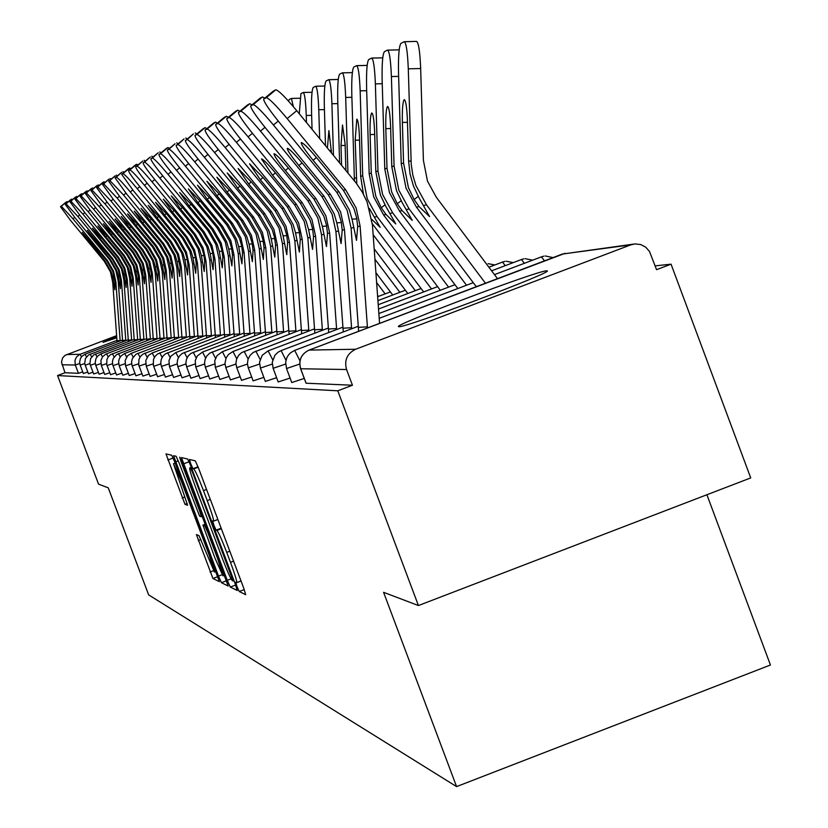 <?xml version="1.0" encoding="UTF-8"?>
<svg xmlns="http://www.w3.org/2000/svg" width="828" height="828" viewBox="0 0 828 828"><rect width="100%" height="100%" fill="white"/><g stroke="black" fill="none" stroke-linecap="round" stroke-linejoin="round"><path stroke-width="1.24" d="M237.046 586.659L239.209 591.482L245.688 594.69L243.794 588.304L198.358 467.696L195.273 460.854L189.467 459.478L190.844 464.001L192.965 468.72L193.711 468.917C195.253 470.47 198.503 477.704 203.471 490.631L207.217 500.588C211.792 512.936 213.872 519.808 213.479 521.185L212.599 520.884L213.955 525.356L216.098 530.127L216.884 530.427C218.478 532.135 221.759 539.452 226.727 552.38L230.484 562.336C235.007 574.57 237.067 581.349 236.653 582.664L235.711 582.25L237.046 586.659M116.676 336.603L102.993 342.368L116.758 337.814M399.024 326.718C405.999 327.712 554.708 271.646 547.153 270.88L546.356 270.839C536.202 271.108 392.751 325.238 398.496 326.636L399.024 326.718M196.402 534.588L212.951 578.493L219.399 581.67L174.615 461.703L171.727 455.255L165.973 453.889L185.017 504.376L187.594 505.266L173.497 463.711L181.239 480.964L209.453 555.826L214.431 572.034L199.03 535.664L196.402 534.588M630.75 244.871L562.522 254.01L309.082 350.089L355.667 349.24L630.75 244.871L635.004 243.918L640.655 244.539L645.705 247.158L649.483 251.443L656.563 269.68L671.053 264.173L750.727 477.911L418.419 605.547L383.581 592.32L456.57 786.6L148.657 594.897L108.251 487.837L98.553 484.152L57.556 375.55L337.793 390.806L352.449 385.237L346.549 369.526L300.688 368.76L306.112 383.219L352.449 385.237M418.419 605.547L337.793 390.806M227.265 580.314L230.277 587.062L237.212 590.499L235.338 584.216L190.709 465.76L187.697 459.054L181.467 457.573L227.265 580.314L231.053 578.865M228.114 585.996L221.449 582.695L218.509 576.081L173.569 455.69L176.126 456.29L179.045 462.821L199.589 516.144L201.421 516.796L199.507 510.555L181.053 461.579L179.697 457.149L181.777 461.755L228.176 585.976M456.57 786.6L770.444 665.008L706.905 494.74M355.667 349.24C347.118 353.494 344.086 360.263 346.549 369.526M57.556 375.55L64.998 372.735L61.489 362.178L62.607 357.913L65.05 355.347L116.603 335.671M655.134 265.871L671.053 264.173M87.789 372.041L83.349 373.531L80.171 365.086L84.756 363.533M82.728 371.875L78.443 373.314L75.317 365.013L61.996 364.796M64.998 372.735L78.443 373.314M98.418 372.383L93.688 373.966M109.782 372.755L104.721 374.442M121.975 373.149L116.541 374.949M135.067 373.563L129.22 375.519L125.577 365.821M149.185 374.008L142.882 376.088M164.43 374.473L157.62 376.73M180.97 374.981L173.569 377.423M198.958 375.519L190.885 378.199L186.631 366.825M218.592 376.088L209.784 378.986M240.13 376.699L230.432 379.917L225.765 367.508L235.949 364.072M263.832 377.361L253.171 380.849M290.069 378.065L278.249 381.936M304.259 378.448L291.798 382.515M276.604 377.713L265.395 381.377M251.691 377.03L241.538 380.352M229.108 376.388L219.886 379.421M208.552 375.798L200.138 378.562M189.767 375.239L182.056 377.785M172.534 374.722L165.434 377.071M156.658 374.235L150.106 376.409M141.992 373.78L135.927 375.788M128.402 373.356L122.761 375.239L119.18 365.738L125.038 363.751M115.765 372.952L110.528 374.691M104.007 372.569L99.101 374.215L95.758 365.345L100.84 363.627M93.015 372.207L88.43 373.749L85.201 365.158M233.103 580.987L192.686 472.809L190.575 468.11L189.726 467.903C189.364 469.331 191.444 476.141 195.967 488.354L222.515 558.817C227.389 571.517 230.629 578.772 232.244 580.583L233.103 580.987M214.907 558L222.939 575.833L217.888 559.335L207.756 532.445L204.785 525.801L202.953 525.107L214.907 558M476.276 286.695L416.463 207.186L406.041 188.173L401.238 163.768L398.537 73.299C398.216 56.045 399.024 46.057 400.949 43.346L404.23 41.71C406.237 42.89 407.593 51.936 408.287 68.838L411.226 164.337L412.82 175.081L415.904 185.503L426.492 204.816L485.456 283.217M408.639 161.46L410.057 174.004L413.493 186.155L419.268 198.244L429.556 216.584L419.061 206.576L414.124 199.527L408.401 187.542L403.578 163.033L402.367 122.451C402.129 109.192 402.75 101.575 404.23 99.629L404.302 99.608C405.844 100.571 406.879 107.557 407.417 120.546L408.639 161.46L411.04 160.715M404.488 41.742L416.546 41.4C418.595 42.58 419.962 51.626 420.665 68.527L423.408 160.384L427.486 181.135L436.346 197.312L497.493 278.653M316.451 157.506L313.087 160.29C305.056 150.334 301.123 144.445 301.268 142.613L301.34 142.561C303.462 143.058 308.834 148.429 317.434 158.697L343.423 190.337L353.96 208.604L356.702 218.043L357.706 226.624L356.506 240.41L352.045 219.172L356.858 218.83M287.171 118.601C275.9 105.166 268.934 98.201 266.264 97.694L275.796 89.807C278.498 90.283 285.474 97.238 296.745 110.673L287.171 118.601L345.576 189.695L356.154 208.035L360.108 226.075L367.477 327.95M379.566 323.365L372.465 225.206L367.104 201.97L362.343 192.189L356.268 183.185L296.745 110.673M266.264 97.694L263.697 99.06C263.563 101.523 268.748 109.265 279.253 122.306L336.779 192.303L347.191 210.364L351.082 228.135L358.648 331.293M313.087 160.29L338.88 191.682L349.333 209.805L352.045 219.172M263.697 99.06L273.261 91.163L263.77 99.008M275.796 89.807L273.261 91.163M457.822 288.527L399.613 211.181L389.46 192.665L384.782 168.891L382.153 80.792C381.832 63.994 382.588 54.275 384.409 51.657L387.514 50.104C389.429 51.274 390.723 60.092 391.396 76.559L394.066 166.004L398.806 190.129L409.115 208.925L466.526 285.225M391.799 166.707L396.529 190.75L402.149 202.518L412.23 220.362L402.077 210.591L397.264 203.729L391.696 192.055L386.997 168.198L385.817 128.682C385.579 115.765 386.159 108.364 387.566 106.481L387.628 106.46C389.098 107.412 390.091 114.212 390.609 126.881L391.799 166.707L394.066 166.004M440.299 290.266L383.623 214.969L373.718 196.919L369.164 173.756L366.597 87.903C366.276 71.529 366.99 62.079 368.719 59.544L371.668 58.074C373.48 59.233 374.722 67.834 375.374 83.887L377.972 171.013L382.598 194.518L392.648 212.827L448.569 287.14M375.819 171.686L380.435 195.108L385.91 206.565L395.794 223.943L385.962 214.411L381.273 207.724L375.84 196.35L371.265 173.104L370.116 134.591C369.878 122.006 370.426 114.802 371.762 112.981L371.813 112.96C373.211 113.902 374.163 120.536 374.66 132.873L375.819 171.686L377.972 171.013M354.436 180.918L351.807 94.651C351.496 78.691 352.169 69.49 353.804 67.047L356.609 65.65C358.338 66.789 359.518 75.182 360.159 90.842L362.695 175.774L367.208 198.689L376.999 216.532L431.512 288.951M356.764 183.816L355.191 140.201L356.796 119.139C358.12 120.06 359.031 126.539 359.518 138.576L360.646 176.405L362.695 175.774M363.461 194.187L360.646 176.405M369.391 208.501L380.176 227.338L371.844 219.472M423.657 291.922L372.352 223.788M407.821 293.505L374.173 248.835M415.304 290.669L373.159 234.717M347.946 173.011L345.69 97.456C345.069 82.169 343.941 73.971 342.295 72.843L339.625 74.178C338.062 76.538 337.441 85.512 337.741 101.078L339.594 162.847M341.591 165.279L341.001 145.542L342.513 125.018L345.11 144L345.907 170.537M392.741 295.016L375.902 272.671M399.862 292.315L374.929 259.216M333.456 155.374L331.914 103.748C331.314 88.824 330.227 80.813 328.664 79.705L326.118 80.968C324.628 83.255 324.038 92.001 324.348 107.205L325.497 145.676M327.422 148.015L328.902 130.617L331.51 153.004M302.044 162.899L298.856 165.538C291.032 155.84 287.181 150.106 287.295 148.336L287.357 148.295C289.396 148.792 294.602 154.029 302.976 164.016L328.292 194.818L338.548 212.61L341.219 221.79L342.202 230.153L341.095 243.556L336.81 222.867L341.364 222.535M278.239 121.054L273.457 125.018L330.331 194.218L340.629 212.061L344.469 229.635L351.652 328.768M273.457 125.018C262.497 111.935 255.728 105.146 253.171 104.628L250.739 105.932C250.636 108.292 255.707 115.827 265.954 128.526L321.988 196.691L332.131 214.276L335.92 231.581L343.278 331.945M298.856 165.538L323.976 196.101L334.16 213.748L336.81 222.867M259.961 98.304L250.812 105.88M253.171 104.628L262.445 96.948L260.044 98.242M262.445 96.948L264.825 98.139M288.382 168.001L285.36 170.506C277.722 161.056 273.954 155.478 274.037 153.77L274.099 153.739C276.055 154.225 281.116 159.338 289.272 169.067L313.936 199.072L323.934 216.398L326.532 225.351L327.505 233.496L326.47 246.547L322.351 226.365L326.677 226.065M264.991 127.346L260.458 131.093L315.872 198.503L325.901 215.891L329.647 232.999L336.644 329.544M260.458 131.093C249.777 118.363 243.204 111.728 240.751 111.211L238.454 112.442C238.381 114.719 243.339 122.047 253.337 134.426L307.954 200.852L317.838 217.981L321.533 234.852L328.695 332.556M285.36 170.506L309.848 200.293L319.763 217.485L322.351 226.365M247.437 105.011L238.516 112.391L247.448 105.001M240.751 111.211L249.797 103.728L247.51 104.949M249.797 103.728L252.043 104.856M275.413 172.855L272.536 175.236L261.503 158.904C263.387 159.39 268.303 164.379 276.252 173.87L300.305 203.119L310.055 220.01L312.591 228.735L313.533 236.663L312.57 249.383L308.606 229.698L312.725 229.408M252.416 133.308L248.11 136.868L302.137 202.57L311.928 219.523L315.582 236.208L322.392 330.289M248.11 136.868C237.698 124.459 231.322 117.98 228.952 117.462L226.768 118.632C226.727 120.826 231.581 127.967 241.341 140.036L294.613 204.806L304.259 221.511L307.861 237.957L314.837 333.156M272.536 175.236L296.414 204.268L306.091 221.035L308.606 229.698M235.535 111.387L226.831 118.59L235.545 111.366M228.952 117.462L237.771 110.165L235.607 111.325M237.771 110.165L239.903 111.242M263.066 177.471L260.334 179.738L249.528 163.809L263.863 178.434L287.337 206.959L296.848 223.436L299.322 231.954L300.253 239.685L299.363 252.085L295.534 232.865L299.446 232.585M240.472 138.969L236.373 142.364L289.086 206.441L298.629 222.97L302.199 239.251L308.844 330.993M236.373 142.364C226.22 130.255 220.01 123.931 217.743 123.403L215.663 124.51C215.642 126.643 220.403 133.598 229.936 145.376L281.924 208.573L291.332 224.874L294.851 240.917L301.651 333.725M260.334 179.738L283.631 208.056L293.081 224.419L295.534 232.865M224.212 117.441L215.715 124.469L224.222 117.431M217.743 123.403L226.344 116.282L224.284 117.39M226.344 116.282L228.352 117.317M251.319 181.86L248.71 184.013L238.122 168.488L252.074 182.771L274.989 210.622L284.283 226.706L286.695 235.007L287.606 242.563L286.778 254.662L283.083 235.887L286.819 235.618M229.097 144.362L225.206 147.591L276.656 210.126L285.971 226.261L289.458 242.138L295.948 331.666M225.206 147.591C215.29 135.771 209.246 129.592 207.062 129.064L205.075 130.12C205.085 132.18 209.753 138.959 219.068 150.468L269.835 212.154L279.026 228.073L282.462 243.732L289.086 334.264M248.71 184.013L271.46 211.668L280.682 227.638L283.083 235.887M213.427 123.217L205.127 130.079L213.438 123.206M207.062 129.064L215.456 122.109L213.489 123.165M215.456 122.109L217.371 123.103M378.355 296.455L377.537 295.389M385.144 293.878L376.616 282.555M319.639 138.555L318.78 109.751C318.2 95.168 317.165 87.333 315.665 86.236L313.243 87.447C311.825 89.662 311.266 98.201 311.566 113.043L312.052 129.303M240.11 186.041L237.626 188.101L227.245 172.948L240.844 186.921L263.221 214.11L272.298 229.811L274.658 237.926L275.548 245.305L274.772 257.104L271.211 238.764L274.772 238.516M218.271 149.495L214.555 152.569L264.815 213.645L273.913 229.397L277.308 244.902L283.652 332.318M214.555 152.569C204.878 141.029 198.989 134.985 196.878 134.457L194.994 135.461C195.025 137.458 199.589 144.072 208.697 155.312L258.295 215.57L267.278 231.115L270.632 246.423L277.111 334.791M237.626 188.101L259.857 215.114L268.872 230.701L271.211 238.764M203.15 128.723L195.035 135.43L203.16 128.713M196.878 134.457L205.085 127.667L203.212 128.671M205.085 127.667L206.897 128.619M306.464 122.503L306.256 115.475C305.687 101.223 304.694 93.554 303.255 92.477L300.947 93.626L299.26 113.736M229.418 190.036L227.048 192.003L216.864 177.213L230.112 190.864L251.991 217.443L260.861 232.782L263.159 240.71L264.039 247.924L263.325 259.443L259.878 241.507L263.273 241.269M207.942 154.391L204.392 157.33L253.513 216.988L262.404 232.389L265.726 247.541L271.915 332.928M204.392 157.33C194.942 146.049 189.198 140.139 187.159 139.601L185.358 140.563C185.41 142.499 189.891 148.957 198.803 159.939L247.293 218.84L256.069 234.034L259.35 248.99L265.664 335.299M227.048 192.003L248.773 218.395L257.58 233.641L259.878 241.507M193.338 133.97L185.41 140.532L193.348 133.97M187.159 139.601L193.39 133.929M195.18 132.966L196.909 133.877M293.371 106.646L291.404 98.428L289.189 99.536L288.527 101.13M219.203 193.845L216.936 195.729L206.948 181.28L219.865 194.642L241.258 220.621L249.932 235.628L252.188 243.38L253.047 250.418L252.374 261.679L249.042 244.136L252.292 243.908M198.078 159.059L194.683 161.864L242.707 220.196L251.412 235.245L254.662 250.056L260.716 333.518M194.683 161.864C185.451 150.841 179.852 145.055 177.885 144.517L176.157 145.438C176.229 147.312 180.628 153.625 189.343 164.368L236.767 221.956L245.357 236.818L248.566 251.443L254.734 335.775M216.936 195.729L238.185 221.531L246.806 236.435L249.042 244.136M183.961 139L176.198 145.407L183.971 138.99M177.885 144.517L184.013 138.949M185.72 138.038L187.366 138.907M209.443 197.488L207.259 199.289L197.457 185.172L210.074 198.254L231.002 223.663L239.489 238.34L241.693 245.916L242.532 252.809L241.911 263.821L238.681 246.651L241.797 246.433M188.649 163.53L185.41 166.211L232.389 223.249L240.896 237.967L244.074 252.457L249.994 334.077M185.41 166.211C176.374 155.426 170.91 149.764 169.005 149.226L167.359 150.106C167.442 151.917 171.758 158.086 180.287 168.601L226.696 224.937L235.1 239.478L238.247 253.782L244.281 336.24M207.259 199.289L228.062 224.533L236.487 239.116L238.681 246.651M174.987 143.793L167.401 150.075L174.998 143.793M169.005 149.226L175.039 143.761M176.674 142.882L178.237 143.72M200.086 200.976L198.006 202.705L188.37 188.898L200.697 201.711L221.179 226.582L229.48 240.938L231.643 248.359L232.471 255.096L231.892 265.871L228.756 249.052L231.736 248.845M179.624 167.794L176.519 170.361L222.504 226.179L230.836 240.586L233.941 254.765L239.737 334.615M176.519 170.361C167.68 159.814 162.35 154.267 160.508 153.729L158.935 154.567C159.038 156.326 163.271 162.36 171.624 172.659L217.06 227.803L225.288 242.024L228.362 256.038L234.262 336.696M198.006 202.705L218.364 227.41L226.613 241.683L228.756 249.052M166.407 148.398L158.966 154.546L166.407 148.388L168.012 147.519L169.512 148.326M191.123 204.319L189.126 205.975L179.666 192.469L191.703 205.023L211.761 229.366L219.896 243.422L222.007 250.687L222.825 257.291L222.287 267.827L219.244 251.36L222.101 251.153M170.992 171.882L168.012 174.346L213.044 228.994L221.19 243.09L224.243 256.97L229.915 335.133M168.012 174.346C159.359 164.016 154.143 158.572 152.362 158.044L150.851 158.852C150.975 160.56 155.126 166.459 163.323 176.54L207.818 230.536L215.87 244.467L218.882 258.191L224.657 337.12M189.126 205.975L209.07 230.163L217.143 244.136L219.244 251.36M158.169 152.797L150.893 158.821L158.179 152.797M152.362 158.044L158.21 152.766M159.721 151.959L161.149 152.735M182.533 207.528L180.618 209.111L171.324 195.884L183.091 208.201L202.736 232.047L210.705 245.812L212.775 252.933L213.572 259.392L213.075 269.711L210.126 253.575L212.868 253.378M162.712 175.805L159.856 178.165L203.957 231.685L211.947 245.492L214.938 259.081L220.496 335.63M159.856 178.165C151.379 168.043 146.287 162.712 144.558 162.174L143.109 162.95C143.244 164.617 147.322 170.392 155.353 180.276L198.948 233.165L206.845 246.816L209.794 260.251L215.446 337.545M180.618 209.111L200.148 232.813L208.066 246.496L210.126 253.575M150.282 157.03L143.141 162.93L150.282 157.02M144.558 162.174L150.313 156.999M151.762 156.223L153.128 156.968M174.284 210.602L172.441 212.123L163.313 199.175L174.811 211.243L194.073 234.614L201.887 248.11L203.916 255.076L204.702 261.41L204.226 271.522L201.37 255.697L203.998 255.51M154.764 179.562L152.021 181.829L195.253 234.262L203.077 247.8L206.006 261.12L211.451 336.106M152.021 181.829C143.72 171.903 138.731 166.687 137.065 166.149L135.699 166.873C135.813 168.508 139.818 174.159 147.694 183.847L190.43 235.69L198.171 249.073L201.069 262.238L206.607 337.938M172.441 212.123L191.589 235.349L199.351 248.762L201.37 255.697M142.695 161.087L135.668 166.894L142.706 161.077M137.065 166.149L142.737 161.056M144.124 160.311L145.428 161.036M166.356 213.552L164.586 215.021L155.612 202.332L166.873 214.173L185.751 237.077L193.41 250.304L195.398 257.146L196.174 263.356L195.739 273.25L192.955 257.736L195.48 257.56M147.136 183.164L144.507 185.348L186.88 236.746L194.559 250.004L197.426 263.066L202.767 336.572M144.507 185.348C136.372 175.619 131.486 170.496 129.861 169.968L128.557 170.651C128.682 172.255 132.615 177.792 140.346 187.294L182.253 238.112L189.84 251.236L192.676 264.142L198.109 338.331M164.586 215.021L183.361 237.791L190.968 250.936L192.955 257.736M135.419 164.989L128.526 170.682L135.419 164.979L136.786 164.244L138.038 164.938M158.738 216.387L157.03 217.805L148.212 205.365L159.235 216.988L177.751 239.447L185.265 252.426L187.211 259.123L187.966 265.219L187.563 274.927L184.861 259.702L187.294 259.526M139.808 186.631L137.272 188.732L178.838 239.126L186.362 252.136L189.177 264.939L194.414 337.006M137.272 188.732C129.292 179.19 124.521 174.159 122.937 173.632L121.685 174.294L133.277 190.595L174.387 240.451L181.829 253.316L184.613 265.985L189.933 338.704M157.03 217.805L175.453 240.13L182.916 253.037L184.861 259.702M128.412 168.736L121.654 174.315L128.423 168.726L129.727 168.022L130.927 168.695M151.4 219.12L149.764 220.476L141.06 208.304L151.886 219.699L170.05 241.735L177.42 254.455L180.08 267.009L179.707 276.531L177.068 261.586L179.417 261.42M132.759 189.964L130.317 191.982L171.096 241.424L178.486 254.186L181.239 266.751L186.383 337.441M130.317 191.982C122.492 182.626 117.814 177.689 116.282 177.161L115.04 177.823L126.467 193.783L166.811 242.697L174.118 255.314L176.85 267.744L182.067 339.066M149.764 220.476L167.836 242.387L175.163 255.045L177.068 261.586M121.675 172.338L115.071 177.803L121.685 172.338M116.282 177.161L121.706 172.317M122.948 171.655L124.096 172.307M144.341 221.749L142.768 223.063L134.229 211.099L144.807 222.308L162.64 243.929L169.875 256.421L172.483 268.738L172.141 278.073L169.574 263.407L171.831 263.242M125.97 193.172L123.62 195.118L163.644 243.629L170.899 256.152L173.601 268.479L178.651 337.845M123.62 195.118L109.865 180.556L108.675 181.197L119.915 196.847L159.525 244.86L166.697 257.249L169.378 269.442L174.491 339.418M142.768 223.063L160.508 244.56L167.701 256.98L169.574 263.407M109.865 180.556L115.216 175.784L108.706 181.177M116.406 175.153L117.514 175.784M137.541 224.284L136.02 225.547L127.595 213.831L137.986 224.823L155.498 246.051L162.598 258.305L165.165 270.404L164.844 279.564L162.34 265.157L164.524 265.001M119.429 196.267L117.172 198.13L156.471 245.761L163.592 258.057L166.242 270.156L171.199 338.238M117.172 198.13L103.697 183.826L102.568 184.427L113.602 199.807L152.487 246.941L159.535 259.102L162.164 271.087L167.194 339.759M136.02 225.547L153.449 246.661L160.508 258.853L162.34 265.157M108.934 179.158L102.548 184.447L108.944 179.158M103.697 183.826L108.965 179.138M110.114 178.527L111.169 179.138M130.99 226.727L129.52 227.938L121.23 216.439L131.414 227.245L148.616 248.089L155.592 260.127L158.117 272.008L157.806 281.002L155.374 266.844L157.475 266.699M113.136 199.237L110.952 201.038L149.547 247.81L156.544 259.888L159.152 271.77L164.016 338.621M110.952 201.038L97.735 186.983L96.628 187.573L107.505 202.653L145.707 248.949L152.631 260.903L155.219 272.66L160.146 340.08M129.52 227.938L146.628 248.679L153.573 260.654L155.374 266.844M102.91 182.388L96.648 187.563L102.91 182.388L104.038 181.777L105.063 182.367M124.655 229.087L123.248 230.256L115.082 218.965L125.069 229.584L141.971 250.056L148.823 261.886L151.307 273.55L151.027 282.389L148.647 268.479L150.675 268.334M107.06 202.115L104.959 203.843L142.871 249.787L149.744 261.648L152.311 273.323L157.082 338.994M104.959 203.843L91.991 190.026L90.945 190.585L101.627 205.406L139.166 250.894L145.966 262.631L148.512 274.192L153.356 340.401M123.248 230.256L140.056 250.625L146.877 262.393L148.647 268.479M97.093 185.503L90.925 190.606L97.093 185.503M91.991 190.026L97.114 185.482M98.18 184.913L99.163 185.482M118.549 231.354L117.183 232.482L109.141 221.397L118.953 231.84L135.564 251.96L142.292 263.583L144.734 275.051L144.476 283.725L142.157 270.052L144.113 269.907M101.192 204.878L99.163 206.555L136.434 251.702L143.182 263.356L145.697 274.824L150.396 339.345M99.163 206.555L86.443 192.965L85.408 193.524L95.955 208.056L132.853 252.768L139.539 264.298L142.033 275.662L146.794 340.712M117.183 232.482L133.712 252.509L140.408 264.07L142.157 270.052M91.473 188.515L85.429 193.504L91.473 188.505M86.443 192.965L91.494 188.494M92.529 187.935L93.471 188.494M112.649 233.548L111.325 234.645L103.428 223.736L113.032 234.013L129.365 253.792L135.989 265.219L138.379 276.49L138.141 285.018L135.875 271.574L137.769 271.439M95.53 207.549L93.574 209.173L130.203 253.544L136.837 265.001L139.321 276.283L143.937 339.687M93.574 209.173L81.082 195.812L80.109 196.329L90.469 210.622L126.746 254.569L133.318 265.912L135.771 277.08L140.449 341.001M111.325 234.645L127.574 254.331L134.167 265.695L135.875 271.574M86.05 191.413L80.088 196.339L86.05 191.413L87.064 190.864L87.975 191.403M106.947 235.669L105.673 236.725L97.89 226.003L107.319 236.125L123.372 255.573L129.882 266.802L132.252 277.887L132.025 286.271L129.81 273.043L131.642 272.909M90.066 210.136L88.172 211.699L124.19 255.334L130.71 266.595L133.153 277.68L137.686 340.018M88.172 211.699L75.897 198.554L74.934 199.072L85.17 213.106L120.847 256.318L127.315 267.475L129.727 278.456L134.322 341.291M105.673 236.725L121.644 256.08L128.123 267.268L129.81 273.043M80.802 194.228L74.955 199.051L80.802 194.218M75.897 198.554L80.823 194.207M81.786 193.69L82.665 194.207M101.43 237.729L100.198 238.743L92.508 228.217L101.792 238.164L117.586 257.291L123.993 268.334L126.311 279.233L126.104 287.482L123.941 274.461L125.711 274.337M84.777 212.63L82.945 214.152L118.373 257.053L124.79 268.127L127.191 279.036L131.652 340.339M82.945 214.152L70.887 201.204L69.956 201.711L80.037 215.508L115.133 258.015L121.499 268.986L123.869 279.792L128.392 341.571M100.198 238.743L115.91 257.787L122.285 268.779L123.941 274.461M75.731 196.94L69.976 201.69L75.731 196.94M70.887 201.204L75.752 196.929M76.683 196.422L77.532 196.929M96.089 239.706L94.899 240.7L87.333 230.329L111.987 258.947L118.28 269.824L120.567 280.537L120.381 288.651L118.269 275.838L119.977 275.714M79.654 215.052L77.884 216.512L112.743 258.729L119.056 269.618L121.416 280.35L125.804 340.66M77.884 216.512L66.043 203.781L65.164 204.247L75.069 217.826L109.617 259.65L115.868 270.445L118.207 281.075L122.658 341.85M94.899 240.7L110.362 259.433L116.634 270.249L118.269 275.838M70.815 199.569L65.143 204.257L70.825 199.569L72.564 199.558M90.925 241.631L89.766 242.594L82.314 232.389L106.553 260.561L112.763 271.253L115.009 281.81L114.833 289.779L112.763 277.173L114.43 277.059M74.706 217.381L72.988 218.809L107.298 260.344L113.508 271.056L115.827 281.623L120.153 340.96M72.988 218.809L61.355 206.265L60.496 206.721L70.266 220.082L104.266 261.234L110.424 271.863L112.722 282.327L117.1 342.109M89.766 242.594L104.99 261.027L111.159 271.667L112.763 277.173M66.064 202.115L60.475 206.731L66.064 202.115M61.355 206.265L66.085 202.104M66.954 201.628L67.751 202.104M244.25 589.557L239.209 591.482M198.016 466.795L192.965 468.72M221.148 528.202L216.098 530.127M633.306 244.146L562.398 254.061M565.089 253.306L309.082 350.089C301.216 354.011 298.411 360.232 300.688 368.76L300.647 368.677M66.633 354.539L80.15 354.291L116.945 340.391M79.736 363.502L75.317 365.013L74.944 360.418L76.466 357.044L79.302 354.663L80.15 354.291L81.465 356.847M306.049 383.198L300.616 368.75C298.349 360.232 301.154 354.022 309.041 350.099L308.999 350.12M299.964 360.801L294.675 350.358L290.607 352.749L288.434 355.036L286.819 357.737L285.629 362.302L286.54 368.532L299.695 364.061M543.965 256.142L541.409 256.846L544.493 260.841M494.482 274.627L541.357 256.877M358.182 326.294L294.633 350.389M291.756 382.577L286.509 368.45M285.96 360.242L281.096 350.606L278.322 352.014L274.979 355.16L272.246 362.24L273.126 368.305L285.577 364.082M523.927 258.833L521.454 259.516L524.362 263.304M491.615 270.818L521.402 259.547M342.844 327.195L281.023 350.627M278.218 381.998L273.095 368.232M272.691 359.776L268.127 350.844L262.197 355.284L259.537 362.188L260.396 368.098L272.205 364.082M504.904 261.389L502.503 262.052L505.256 265.653M488.903 267.206L502.461 262.072M268.127 350.844L328.281 328.064M265.364 381.439L260.375 368.025M314.443 328.871L253.244 352.407L250.056 355.398L248.038 359.269L247.417 363.595L248.245 367.88L259.506 364.092M255.811 351.093L260.096 359.373M253.14 380.901L248.276 367.829M301.278 329.647L241.61 352.593L238.505 355.512L236.539 359.29L235.918 363.502L236.736 367.684L247.437 364.082M244.115 351.3L248.121 359.021M241.517 380.404L236.756 367.642M288.734 330.393L232.978 351.507L236.725 358.721M232.999 351.496L228.393 354.55L226.075 358.006L224.968 363.42L225.785 367.466M225.868 358.462L222.37 351.683L216.988 355.709L214.762 360.635L215.301 367.332L224.999 364.061M222.37 351.683L276.769 331.086M219.865 379.462L215.321 367.29M265.353 331.759L209.857 353.09L206.959 355.812L205.116 359.331L204.547 363.264L205.303 367.166L214.566 364.051M212.196 351.89L215.518 358.245M209.763 379.017L205.323 367.135M205.623 358.048L202.539 352.045L197.364 355.895L195.242 360.604L195.75 367.011L204.588 364.03M202.508 352.055L254.434 332.401M200.117 378.603L195.77 366.97M243.991 333.011L190.957 353.38L188.194 355.988L186.435 359.362L185.886 363.119L186.611 366.856L195.056 364.009M193.203 352.231L196.153 357.872M233.982 333.601L182.119 353.515L179.397 356.071L177.678 359.373L177.14 363.057L177.854 366.711L185.938 363.989M184.313 352.397L187.107 357.727M178.424 357.592L175.826 352.531L170.972 356.154L168.974 360.563L169.461 366.576L177.202 363.958M224.398 334.16L175.784 352.552M173.559 377.444L169.481 366.545M215.197 334.688L165.496 353.784L162.888 356.226L161.232 359.393L160.725 362.933L161.408 366.442L168.829 363.937M167.639 352.687L170.113 357.479M165.414 377.092L161.419 366.411M206.369 335.205L157.672 353.898L155.126 356.299L153.501 359.404L153.315 365.189L153.697 366.318L160.787 363.906M159.773 352.831L162.122 357.385M157.599 376.75L153.687 366.286M154.453 357.292L152.228 352.966L148.409 355.491L145.78 360.532L146.235 366.183L153.076 363.875M152.207 352.976L197.871 335.702M189.715 336.178L142.933 354.136L140.481 356.444L138.928 359.424L138.742 364.993L139.083 366.069L145.656 363.844M144.962 353.101L147.084 357.22M142.871 376.109L139.094 366.048M181.86 336.634L135.978 354.239L132.439 358.4L131.6 361.598L131.869 364.9L132.201 365.955L138.524 363.813M137.934 353.235L139.984 357.158M135.916 375.808L132.211 365.935M133.153 357.096L131.228 353.349L127.615 355.74L125.142 360.501L125.566 365.841L131.652 363.782M131.207 353.359L174.284 337.068M166.997 337.493L124.717 353.473L126.57 357.044M119.18 365.738L118.601 361.546L119.408 358.462L121.188 355.812L124.707 353.484M159.959 337.907L116.593 354.55L113.239 358.483L112.442 361.515L112.701 364.641L113.032 365.645L118.663 363.72M118.466 353.587L120.226 357.003M153.17 338.3L110.579 354.643L108.333 356.744L106.915 359.476L106.75 364.558L107.06 365.541L112.504 363.689M112.422 353.701L114.109 356.961M110.517 374.711L107.071 365.521M108.199 356.93L106.584 353.804L105.642 354.218L102.568 356.796L100.912 360.459L101.316 365.438L106.574 363.658M106.574 353.804L146.618 338.673M104.711 374.453L101.326 365.427M140.284 339.045L100.933 353.908L102.486 356.909M95.779 365.355L95.189 362.436L95.976 358.565L97.642 356.092L100.933 353.908M134.157 339.397L93.74 354.901L90.604 358.586L89.91 363.368L90.387 365.262L95.292 363.595M95.489 354.011L96.969 356.889M128.237 339.739L88.482 354.984L85.408 358.607L84.725 363.306L85.201 365.179L89.942 363.564M90.211 354.105L91.629 356.868M122.503 340.07L85.087 354.198L86.464 356.858M80.171 365.086L79.623 362.312L80.378 358.627L81.951 356.278L85.087 354.208M241.01 580.935L236.736 582.57M233.568 561.156L230.484 562.336M229.811 551.2L226.727 552.38M221.345 528.73L216.884 530.427M217.857 519.466L213.552 521.112M210.302 499.419L207.217 500.588M206.555 489.451L203.471 490.631M198.171 467.22L193.711 468.917M189.105 461.755L183.412 463.918M235.638 585.013L230.277 587.062M233.993 580.645L233.144 580.977L233.993 580.656M232.378 576.371L231.788 576.598M193.276 472.581L192.686 472.809M191.465 467.768L190.575 468.11M191.299 467.334L189.798 467.903M226.593 580.728L221.449 582.695M222.049 574.725L218.509 576.081M178.279 460.854L175.484 461.921M200.076 510.338L199.507 510.555M181.622 461.362L181.053 461.579M218.457 559.117L217.888 559.335M208.325 532.228L207.756 532.445M205.768 525.428L204.785 525.801M205.313 524.217L202.974 525.107L205.303 524.207M210.001 555.619L209.453 555.826M181.787 480.757L181.239 480.964M187.231 503.527L185.017 504.376M184.882 496.945L182.17 497.98M173.135 457.998L167.856 459.995M217.899 576.598L212.951 578.493M213.448 570.72L210.074 572.003M200.904 539.577L198.234 540.601M401.238 163.768L403.578 163.033M416.463 207.186L419.061 206.576M476.069 286.426L477.342 286.291M423.832 205.447L426.492 204.816M420.665 68.527L408.287 68.838M407.469 122.316L402.367 122.451M414.124 199.527L418.212 196.412M360.108 226.075L357.706 226.624M353.421 227.596L351.082 228.135M338.88 191.682L336.779 192.303M345.576 189.695L343.423 190.337M367.384 326.853L358.255 327.36M384.782 168.891L386.997 168.198M399.613 211.181L402.077 210.591M457.677 288.351L458.536 288.258M406.6 209.525L409.115 208.925M398.63 76.383L391.396 76.559M387.752 50.135L399.179 49.846L387.649 50.104M390.661 128.547L385.817 128.682M397.264 203.729L401.156 200.78M369.164 173.756L371.265 173.104M383.623 214.969L385.962 214.411M390.247 213.396L392.648 212.827M382.236 83.711L375.374 83.887M371.886 58.105L382.753 57.825L371.793 58.074M374.711 134.467L370.116 134.591M381.273 207.724L384.958 204.92M354.322 178.382L356.319 177.751M374.722 217.071L376.999 216.532M366.68 90.676L360.159 90.842M356.816 65.671L367.166 65.412M359.559 140.087L355.191 140.201M351.89 97.29L345.69 97.456M342.481 72.864L352.345 72.616L342.399 72.843M345.162 145.438L341.001 145.542M337.824 103.593L331.914 103.748M328.83 79.726L338.259 79.478M331.438 150.53L329.523 150.582M344.469 229.635L342.202 230.153M338.134 231.074L335.92 231.581M323.976 196.101L321.988 196.691M330.331 194.218L328.292 194.818M351.569 327.733L342.916 328.209M329.647 232.999L327.505 233.496M323.644 234.365L321.533 234.852M309.848 200.293L307.954 200.852M315.872 198.503L313.936 199.072M336.561 328.561L328.354 329.016M315.582 236.208L313.533 236.663M309.858 237.501L307.861 237.957M296.414 204.268L294.613 204.806M302.137 202.57L300.305 203.119M322.32 329.358L314.505 329.792M302.199 239.251L300.253 239.685M296.755 240.482L294.851 240.917M283.631 208.056L281.924 208.573M289.086 206.441L287.337 206.959M308.772 330.103L301.34 330.517M289.458 242.138L287.606 242.563M284.273 243.318L282.462 243.732M271.46 211.668L269.835 212.154M276.656 210.126L274.989 210.622M295.875 330.827L288.796 331.221M324.41 109.606L318.78 109.751M315.82 86.257L324.824 86.029L315.747 86.236M277.308 244.902L275.548 245.305M272.371 246.03L270.632 246.423M259.857 215.114L258.295 215.57M264.815 213.645L263.221 214.11M283.59 331.51L276.831 331.883M311.628 115.33L306.256 115.475M303.4 92.488L312.021 92.27L303.338 92.467M265.726 247.541L264.039 247.924M261.006 248.607L259.35 248.99M248.773 218.395L247.293 218.84M253.513 216.988L251.991 217.443M271.863 332.152L265.405 332.514M291.539 98.449L299.788 98.242L291.477 98.428M254.662 250.056L253.047 250.418M250.149 251.081L248.566 251.443M238.185 221.531L236.767 221.956M242.707 220.196L241.258 220.621M260.654 332.784L254.486 333.125M244.074 252.457L242.532 252.809M239.758 253.44L238.247 253.782M228.062 224.533L226.696 224.937M232.389 223.249L231.002 223.663M249.942 333.373L244.043 333.705M233.941 254.765L232.471 255.096M229.811 255.707L228.362 256.038M218.364 227.41L217.06 227.803M222.504 226.179L221.179 226.582M239.685 333.943L234.034 334.253M160.508 153.729L168.012 147.519M224.243 256.97L222.825 257.291M220.279 257.87L218.882 258.191M209.07 230.163L207.818 230.536M213.044 228.994L211.761 229.366M229.863 334.491L224.44 334.791M214.938 259.081L213.572 259.392M211.13 259.951L209.794 260.251M200.148 232.813L198.948 233.165M203.957 231.685L202.736 232.047M220.445 335.009L215.239 335.299M206.006 261.12L204.702 261.41M202.353 261.948L201.069 262.238M191.589 235.349L190.43 235.69M195.253 234.262L194.073 234.614M211.399 335.516L206.41 335.795M197.426 263.066L196.174 263.356M193.918 263.863L192.676 264.142M183.361 237.791L182.253 238.112M186.88 236.746L185.751 237.077M202.715 335.992L197.913 336.261M129.861 169.968L136.786 164.244M189.177 264.939L187.966 265.219M185.803 265.705L184.613 265.985M175.453 240.13L174.387 240.451M178.838 239.126L177.751 239.447M194.373 336.458L189.757 336.717M122.937 173.632L129.727 168.022M181.239 266.751L180.08 267.009M177.989 267.485L176.85 267.744M167.836 242.387L166.811 242.697M171.096 241.424L170.05 241.735M186.341 336.903L181.891 337.151M173.601 268.479L172.483 268.738M170.475 269.193L169.378 269.442M160.508 244.56L159.525 244.86M163.644 243.629L162.64 243.929M178.61 337.338L174.325 337.576M166.242 270.156L165.165 270.404M163.23 270.839L162.164 271.087M153.449 246.661L152.487 246.941M156.471 245.761L155.498 246.051M171.158 337.752L167.028 337.979M159.152 271.77L158.117 272.008M156.244 272.433L155.219 272.66M146.628 248.679L145.707 248.949M149.547 247.81L148.616 248.089M163.975 338.145L159.99 338.373M97.735 186.983L104.038 181.777M152.311 273.323L151.307 273.55M149.495 273.964L148.512 274.192M140.056 250.625L139.166 250.894M142.871 249.787L141.971 250.056M157.051 338.528L153.201 338.745M145.697 274.824L144.734 275.051M142.985 275.445L142.033 275.662M133.712 252.509L132.853 252.768M136.434 251.702L135.564 251.96M150.365 338.9L146.649 339.107M139.321 276.283L138.379 276.49M136.703 276.873L135.771 277.08M127.574 254.331L126.746 254.569M130.203 253.544L129.365 253.792M143.906 339.263L140.315 339.459M81.082 195.812L87.064 190.864M133.153 277.68L132.252 277.887M130.617 278.26L129.727 278.456M121.644 256.08L120.847 256.318M124.19 255.334L123.372 255.573M137.655 339.615L134.188 339.801M127.191 279.036L126.311 279.233M124.738 279.595L123.869 279.792M115.91 257.787L115.133 258.015M118.373 257.053L117.586 257.291M131.621 339.946L128.268 340.132M121.416 280.35L120.567 280.537M119.046 280.889L118.207 281.075M110.362 259.433L109.617 259.65M112.743 258.729L111.987 258.947M125.773 340.267L122.534 340.453M66.043 203.781L71.736 199.072M115.827 281.623L115.009 281.81M113.529 282.141L112.722 282.327M104.99 261.027L104.266 261.234M107.298 260.344L106.553 260.561M120.122 340.587L116.976 340.763M553.042 257.601L545.29 255.976M473.254 282.679L379.203 318.325M532.632 260.168L525.231 258.667M454.955 284.718L378.851 313.553M513.256 262.621L506.187 261.224M437.577 286.654L378.531 309.02M494.844 264.96L488.085 263.656M421.069 288.486L378.22 304.725M405.358 290.235L377.92 300.626M390.392 291.901L377.64 296.724M182.036 377.816L177.854 366.711M150.096 376.429L146.235 366.183M116.531 374.97L113.012 365.634M93.678 373.977L90.387 365.262M241.031 580.987L236.653 582.664M217.878 519.508L213.479 521.185M191.289 467.313L189.726 467.903M224.533 575.232L222.939 575.833M215.973 571.444L214.431 572.034M175.132 463.09L173.497 463.711M404.374 41.7L416.546 41.4M356.723 65.64L367.166 65.381M328.757 79.695L338.259 79.457M259.982 98.294L250.791 105.891M115.195 175.805L108.696 181.177"/></g></svg>

